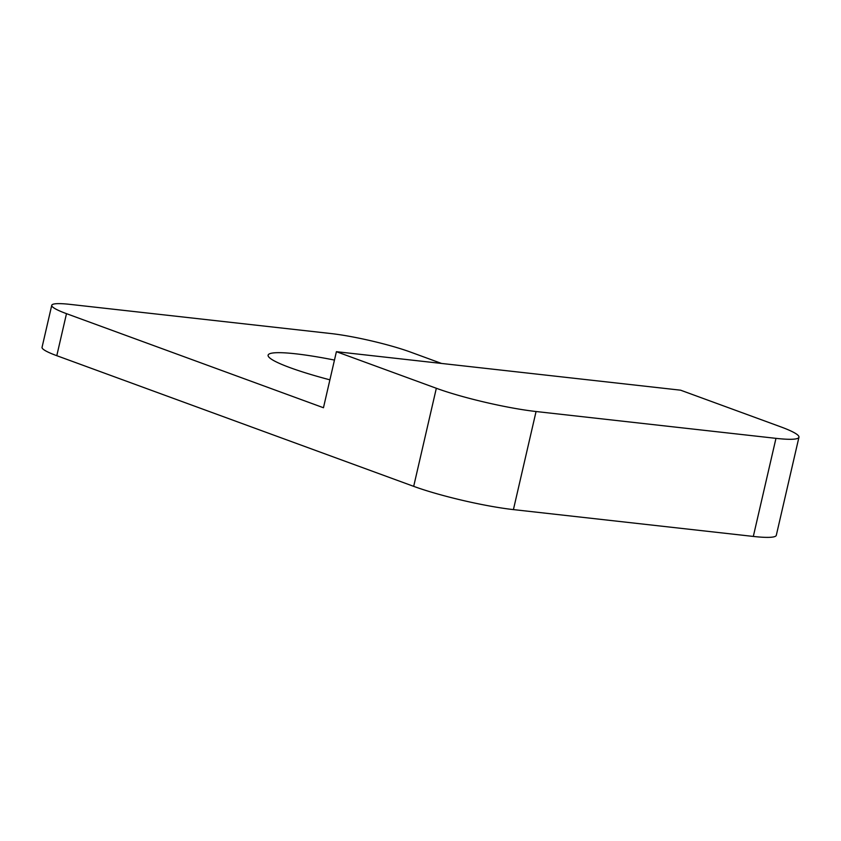 <?xml version="1.0" encoding="UTF-8"?>
<svg xmlns="http://www.w3.org/2000/svg" width="841" height="841" viewBox="0 0 841 841"><rect width="100%" height="100%" fill="white"/><g stroke="black" fill="none" stroke-linecap="round" stroke-linejoin="round"><path stroke-width="1.26" d="M780.532 426.765L680.6 390.182L336.4 351.685L436.332 388.269A72.431 8.715 13 0 0 536.064 411.522L775.97 438.35A72.431 8.715 13 0 0 798.95 437.225A72.431 8.715 13 0 0 780.532 426.765M336.4 351.685L323.459 407.738L66.492 313.661A57.945 6.97 -167 0 1 51.753 305.294L42.05 347.322A57.945 6.97 13 0 0 56.789 355.69L413.688 486.35A72.431 8.715 13 0 0 513.42 509.604L753.315 536.432A72.431 8.715 13 0 0 776.306 535.307L798.95 437.225M441.546 363.449L410.692 352.148A57.945 6.97 -167 0 0 330.902 333.541L70.139 304.389A57.945 6.97 -167 0 0 51.753 305.294M329.903 379.838A86.917 10.46 -167 0 1 268.111 355.165A86.917 10.46 -167 0 1 295.696 353.809A86.917 10.46 -167 0 1 334.466 360.074M56.789 355.69L66.492 313.661M436.332 388.269L413.688 486.35M536.064 411.522L513.42 509.604M775.97 438.35L753.315 536.432"/></g></svg>
